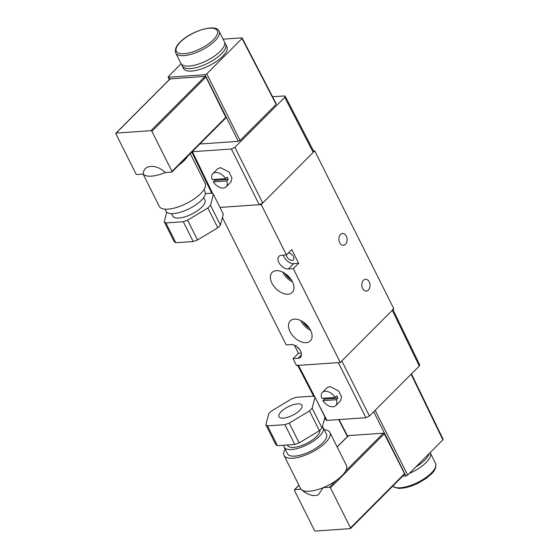 <?xml version="1.0" encoding="UTF-8"?>
<svg xmlns="http://www.w3.org/2000/svg" width="559" height="559" viewBox="0 0 559 559"><rect width="100%" height="100%" fill="white"/><g stroke="black" fill="none" stroke-linecap="round" stroke-linejoin="round"><path stroke-width="0.84" d="M340.536 234.48A5.932 4.102 -94 0 1 342.59 233.48A5.932 4.102 -94 0 1 346.825 237.54A5.932 4.102 -94 0 1 345.462 244.318A5.932 4.102 -94 0 1 343.408 245.317A5.932 4.102 -94 0 1 339.173 241.257A5.932 4.102 -94 0 1 340.536 234.48M363.455 280.255A5.932 4.102 -94 0 1 365.509 279.255A5.932 4.102 -94 0 1 369.751 283.315A5.932 4.102 -94 0 1 368.381 290.093A5.932 4.102 -94 0 1 366.334 291.092A5.932 4.102 -94 0 1 362.092 287.033A5.932 4.102 -94 0 1 363.455 280.255M286.585 254.743A4.416 2.732 -135.1 0 0 288.213 258.593A4.416 2.732 -135.1 0 0 292.071 260.417A4.416 2.732 -135.1 0 0 293.363 259.872A4.416 2.732 -135.1 0 0 292.874 255.638A4.416 2.732 -135.1 0 0 288.402 253.094A4.416 2.732 -135.1 0 0 288.213 253.108M310.518 330.208A14.192 8.783 -135.1 0 0 290.38 320.761A14.192 8.783 -135.1 0 0 290.044 331.634A14.192 8.783 -135.1 0 0 310.476 340.787A14.192 8.783 -135.1 0 0 310.518 330.208M300.882 320.642A13.619 8.434 -135.1 0 0 301.042 320.985A13.619 8.434 -135.1 0 0 310.559 330.285M292.42 281.729A14.192 8.783 -135.1 0 0 272.282 272.282A14.192 8.783 -135.1 0 0 271.947 283.154A14.192 8.783 -135.1 0 0 292.378 292.308A14.192 8.783 -135.1 0 0 292.42 281.729M282.784 272.17A13.619 8.434 -135.1 0 0 282.945 272.506A13.619 8.434 -135.1 0 0 292.462 281.813M340.284 362.484L293.293 268.648L288.318 268.991A8.28 5.122 -135.1 0 1 279.933 264.211A8.28 5.122 -135.1 0 1 279.018 256.281A8.28 5.122 -135.1 0 1 281.443 255.26L286.418 254.911L261.207 204.566L314.738 150.839L393.815 308.757L340.284 362.484L296.501 365.523L293.063 358.661L298.038 358.312A8.28 5.122 44.9 0 0 300.462 357.292A8.28 5.122 44.9 0 0 299.547 349.361A8.28 5.122 44.9 0 0 291.162 344.582L286.187 344.924L222.412 217.563M272.568 96.756L284.272 95.945L285.209 96.239L284.734 97.343L234.899 147.345L231.384 149.022L259.215 204.699L219.973 207.431L261.207 204.566M294.362 345.189L298.415 353.288L293.063 358.661M313.501 150.923L314.738 150.839M283.511 255.114A8.28 5.122 -135.1 0 0 293.671 263.617L298.646 263.275L291.77 249.545L286.418 254.911M298.646 263.275L293.293 268.648M285.251 273.617A11.634 7.204 -135.1 0 0 291.001 279.346M284.915 273.393A11.634 7.204 -135.1 0 0 291.225 279.675M303.348 322.096A11.634 7.204 -135.1 0 0 309.099 327.819M303.02 321.872A11.634 7.204 -135.1 0 0 309.323 328.154M301.322 353.085L298.415 353.288M297.039 346.769A4.416 2.732 -135.1 0 0 299.268 348.991M323.934 398.218A9.384 5.807 44.9 0 0 324.458 399.119L322.927 400.656A9.384 5.807 -135.1 0 0 332.947 406.826A9.384 5.807 -135.1 0 0 335.693 405.666L340.501 400.845L341.57 396.764L338.523 390.832L329.873 386.528L327.127 387.68L322.403 392.425A9.384 5.807 -135.1 0 0 321.781 398.371L335.169 397.435A9.384 5.807 -135.1 0 0 325.149 391.265A9.384 5.807 -135.1 0 0 322.403 392.425M335.693 405.666A9.384 5.807 -135.1 0 0 336.315 399.727L337.846 398.19A9.384 5.807 44.9 0 0 336.7 395.905L335.169 397.435M322.927 400.656L336.315 399.727M324.458 399.119L337.846 398.19M219.128 31.234L224.369 41.694A24.282 9.07 153.4 0 1 220.169 51.351A24.282 9.07 153.4 0 1 197.509 64.404A24.282 9.07 153.4 0 1 180.948 63.44L175.708 52.979A24.282 9.07 -26.6 0 0 192.268 53.944A24.282 9.07 -26.6 0 0 214.929 40.891A24.282 9.07 -26.6 0 0 219.128 31.234C216.193 23.129 190.416 31.185 179.921 42.281C176.106 45.908 174.701 49.478 175.708 52.979M224.732 43.071A24.282 9.07 153.4 0 1 225.619 44.189A24.282 9.07 153.4 0 1 221.42 53.846A24.282 9.07 153.4 0 1 198.759 66.898A24.282 9.07 153.4 0 1 182.192 65.934A24.282 9.07 153.4 0 1 181.829 64.558M225.619 44.189L226.863 46.683A24.282 9.07 153.4 0 1 222.671 56.34A24.282 9.07 153.4 0 1 200.01 69.393A24.282 9.07 153.4 0 1 183.443 68.429L182.192 65.934M171.529 213.643L172.759 216.102A17.965 6.708 -26.6 0 0 178.866 218.052A17.965 6.708 -26.6 0 0 197.369 210.785A17.965 6.708 -26.6 0 0 204.88 200.017L203.651 197.558M164.982 209.157L166.016 211.232A21.815 8.147 -26.6 0 0 173.43 213.601A21.815 8.147 -26.6 0 0 195.895 204.783A21.815 8.147 -26.6 0 0 205.027 191.702L203.986 189.627M143.111 174.087L159.273 206.369A25.658 9.58 -26.6 0 0 167.993 209.15A25.658 9.58 -26.6 0 0 194.427 198.773A25.658 9.58 -26.6 0 0 205.167 183.387L190.263 153.627M178.775 165.15A25.658 9.58 -26.6 0 0 187.74 156.157M169.964 78.945L115.902 133.196A0.825 0.51 44.9 0 0 115.888 133.825L135.949 173.877A0.825 0.51 44.9 0 0 136.885 174.52L143.223 174.08C144.662 175.715 147.415 176.406 151.475 176.155C155.57 175.84 160.202 174.639 165.38 172.542L171.711 172.102A0.825 0.51 44.9 0 0 171.962 171.368L151.908 131.316L205.971 77.065L205.034 76.415L150.965 130.673A0.825 0.51 44.9 0 1 151.908 131.316M231.384 149.022L192.149 151.734M223.104 39.172L241.712 37.872L275.79 103.729M276.02 104.428L240.077 140.505L206.767 73.872L205.006 74.703L168.601 77.233L168.371 76.541L181.116 63.747M205.006 74.703L238.316 141.336L240.077 140.505M238.316 141.336L200.905 143.942L200.576 143.272M200.674 143.244L200.905 143.942M284.734 97.343L313.208 152.376L262.73 203.029L234.899 147.345M313.208 152.376L313.683 151.272L285.209 96.239M259.215 204.699L262.73 203.029M241.712 37.872L241.942 38.571L206.767 73.872M115.902 133.196A0.825 0.51 44.9 0 1 116.139 133.091L170.209 78.84L169.95 79.574L170.209 78.84L205.034 76.415M205.971 77.065L225.794 117.355L171.962 171.368M225.536 118.089L225.794 117.355L225.536 118.089M169.601 79.301L168.371 76.541M116.139 133.091L150.965 130.673M143.223 174.08C143.488 169.489 145.871 166.952 150.364 166.477L151.356 166.407C156.01 166.247 160.685 168.294 165.38 172.542M166.757 212.189L164.241 221.818L174.156 241.614L175.819 242.739L165.904 222.936L183.296 221.727L193.204 241.53L197.516 239.993L217.786 227.772L220.435 225.109L223.314 214.097L213.405 194.301L210.519 205.314L207.871 207.976L217.786 227.772M175.819 242.739L193.204 241.53M197.516 239.993L187.6 220.19L207.871 207.976M220.435 225.109L210.519 205.314M213.405 194.301L211.742 193.183L205.342 193.624M165.904 222.936L164.241 221.818M187.6 220.19L183.296 221.727M212.839 173.625A9.384 5.807 44.9 0 1 215.585 172.465A9.384 5.807 44.9 0 1 225.598 178.642L212.217 179.572A9.384 5.807 44.9 0 1 212.839 173.625L217.64 168.804L220.4 167.637L228.987 171.997L231.971 178L230.853 182.129L226.129 186.874A9.384 5.807 44.9 0 1 223.376 188.034A9.384 5.807 44.9 0 1 213.363 181.857L214.894 180.326A9.384 5.807 -135.1 0 1 214.37 179.418M225.598 178.642L227.129 177.105A9.384 5.807 -135.1 0 1 228.275 179.397L226.744 180.927A9.384 5.807 44.9 0 1 226.129 186.874M226.744 180.927L213.363 181.857M228.275 179.397L214.894 180.326M430.123 452.615A24.282 9.07 153.4 0 1 430.297 452.923A24.282 9.07 153.4 0 1 426.098 462.579A24.282 9.07 153.4 0 1 409.391 473.424M429.228 453.517A24.282 9.07 153.4 0 1 424.847 460.085A24.282 9.07 153.4 0 1 415.819 466.975M299.701 410.355A12.829 4.793 -26.6 0 0 301.916 405.254A12.829 4.793 -26.6 0 0 293.168 404.744A12.829 4.793 -26.6 0 0 281.191 411.641A12.829 4.793 -26.6 0 0 278.976 416.741A12.829 4.793 -26.6 0 0 287.724 417.252A12.829 4.793 -26.6 0 0 299.701 410.355M287.375 444.985L287.599 445.425A17.965 6.708 -26.6 0 0 293.706 447.375A17.965 6.708 -26.6 0 0 311.321 440.709A17.965 6.708 -26.6 0 0 319.972 430.144M283.839 445.23A21.815 8.147 -26.6 0 0 284.161 447.151A21.815 8.147 -26.6 0 0 291.567 449.52A21.815 8.147 -26.6 0 0 314.032 440.702A21.815 8.147 -26.6 0 0 323.165 427.621A21.815 8.147 -26.6 0 0 322.424 426.664M284.161 447.151L287.459 453.74A21.815 8.147 -26.6 0 0 294.873 456.109A21.815 8.147 -26.6 0 0 317.337 447.291A21.815 8.147 -26.6 0 0 326.463 434.21L323.165 427.621M285.195 449.226A25.658 9.58 -26.6 0 0 284.014 455.466A25.658 9.58 -26.6 0 0 292.734 458.254A25.658 9.58 -26.6 0 0 319.168 447.878A25.658 9.58 -26.6 0 0 329.908 432.484A25.658 9.58 -26.6 0 0 324.206 429.696M284.014 455.466L300.546 488.468A25.658 9.58 -26.6 0 0 301.015 489.188L301.392 489.579C304.907 492.738 308.582 494.687 312.425 495.428C314.969 495.714 316.953 495.498 318.364 494.785L323.172 487.644A25.658 9.58 -26.6 0 0 336.078 480.607A25.658 9.58 -26.6 0 0 345.721 470.93A25.658 9.58 -26.6 0 0 346.433 465.486L329.908 432.484M298.967 485.324L294.677 489.628L301.015 489.188C302.461 490.83 305.207 491.522 309.26 491.249C313.361 490.949 318.001 489.747 323.172 487.644L329.503 487.203L336.078 480.607M392.97 309.609L419.76 364.943L419.278 366.033L369.45 416.036L365.928 417.713L326.973 420.417L326.037 420.123L324.772 417.678M419.278 366.033L392.292 310.294L341.815 360.946L369.45 416.036M365.928 417.713L338.293 362.623L298.492 365.383L314.948 397.19M297.556 365.09L298.492 365.383M392.292 310.294L392.767 309.204M442.644 439.129L442.868 439.828L407.7 475.122L405.939 475.961L402.648 476.184M345.721 470.93L383.327 433.19L348.502 435.615L337.168 446.99M383.327 433.19L384.271 433.833L330.446 487.853A0.825 0.51 -135.1 0 0 329.503 487.203M294.677 489.628A0.825 0.51 -135.1 0 0 294.425 490.355L314.486 530.407A0.825 0.51 -135.1 0 0 315.423 531.05L350.248 528.632A0.825 0.51 -135.1 0 0 350.5 527.899L404.562 473.648L384.271 433.833M404.562 473.648L404.311 474.374M348.257 436.334L348.502 435.615L348.257 436.334M350.5 527.899L330.446 487.853M267.523 425.874L277.439 445.67L294.831 444.468L284.915 424.665L289.227 423.128L309.497 410.907L312.146 408.252L315.024 397.239L313.368 396.114L295.977 397.323L291.665 398.86L271.394 411.082L268.746 413.744L265.867 424.756L267.523 425.874L284.915 424.665M289.227 423.128L299.142 442.931L319.413 430.709L309.497 410.907M312.146 408.252L322.061 428.047L324.94 417.035L315.024 397.239M277.439 445.67L275.783 444.552L265.867 424.756M299.142 442.931L294.831 444.468M322.061 428.047L319.413 430.709M301.483 354.86L298.038 358.312M293.671 263.617L288.318 268.991M180.326 42.114A22.898 8.553 153.4 0 1 209.541 28.223A22.898 8.553 153.4 0 1 213.363 39.815A22.898 8.553 153.4 0 1 184.149 53.706A22.898 8.553 153.4 0 1 180.326 42.114M212.86 193.938L192.422 151.727M392.802 486.071A24.282 9.07 -26.6 0 0 410.047 485.645A24.282 9.07 -26.6 0 0 431.338 473.04A24.282 9.07 -26.6 0 0 435.531 463.383L430.297 452.923M316.52 400.223L326.973 420.417M375.173 410.292L407.7 475.122M442.868 439.828L411.11 374.237M405.939 475.961L373.726 411.745M339.047 419.578L347.691 436.286M225.78 117.984L171.955 171.997M191.8 152.083L211.7 193.183M242.18 38.026L276.258 103.883M168.133 77.086L169.335 79.574M392.767 486.106L394.458 487.392L398.965 488.412L404.639 487.923L411.04 486.197L418.041 483.249L426.014 478.511L431.317 474.081C435.133 470.468 436.537 466.905 435.531 463.383M348.264 435.713L337.119 446.893M298.918 485.226L294.439 489.726M404.555 474.27L350.493 528.528M313.746 396.373L297.737 365.439M443.112 439.276L411.445 373.894M347.432 436.544L338.67 419.606"/></g></svg>
